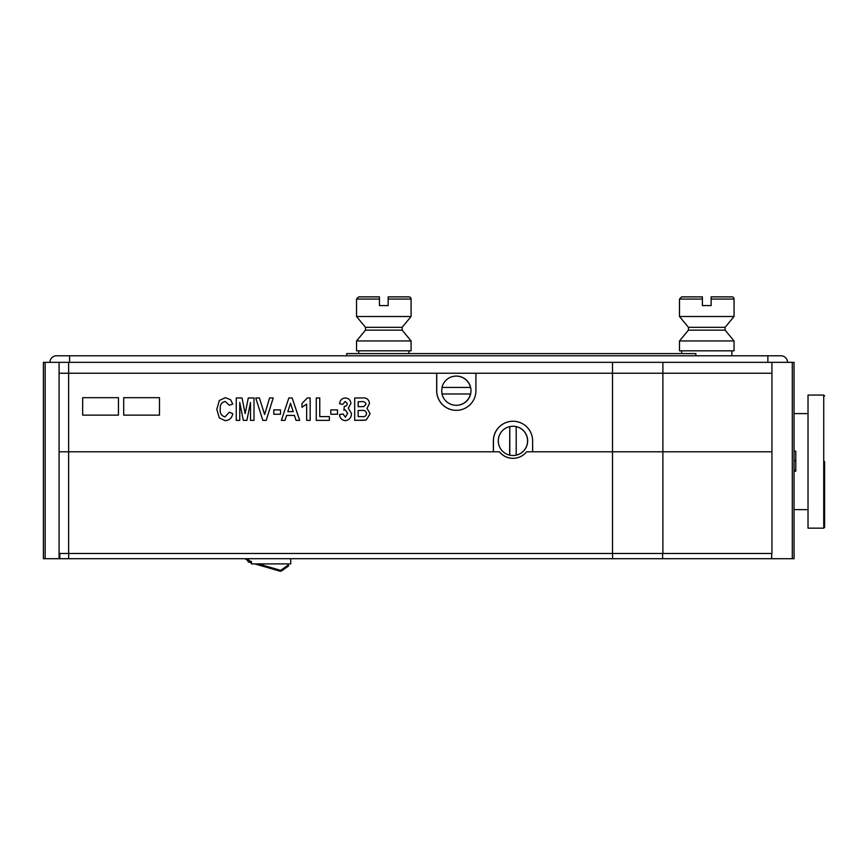 <?xml version="1.0" encoding="UTF-8"?>
<svg xmlns="http://www.w3.org/2000/svg" width="868" height="868" viewBox="0 0 868 868"><rect width="100%" height="100%" fill="white"/><g stroke="black" fill="none" stroke-linecap="round" stroke-linejoin="round"><path stroke-width="1.3" d="M792.3 362.336L792.3 558.721L794.046 558.721L794.046 362.336L68.626 362.336L68.626 373.24L436.669 373.24L436.669 390.698A19.639 19.628 -90 0 0 456.297 410.336A19.639 19.628 -90 0 0 475.924 390.698L475.924 373.24L612.515 373.24L59.089 373.24L59.089 558.721L43.4 558.721L43.4 362.336L45.147 362.336L45.147 558.721M771.934 362.336L771.934 451.794L532.626 451.794L532.626 440.89A19.639 19.628 -90 0 0 512.999 421.251A19.639 19.628 -90 0 0 493.371 440.89L493.371 451.794L59.089 451.794L68.626 451.794L68.626 553.48L59.089 553.48M118.46 415.143L118.46 397.685L82.677 397.685L82.677 415.143L118.46 415.143M159.484 415.143L159.484 397.685L123.701 397.685L123.701 415.143L159.484 415.143M662.892 362.336L662.892 373.24L771.934 373.24L612.515 373.24L612.515 451.794L526.616 451.794A17.458 17.447 -90 0 1 499.382 451.794L68.626 451.794L68.626 373.24L59.089 373.24L59.089 362.336L45.147 362.336M436.734 373.24L436.734 390.698A19.639 19.628 -90 0 0 456.329 410.336M513.031 421.251A19.639 19.628 -90 0 0 493.436 440.89L493.436 451.794M824.6 461.613L824.6 527.299L824.6 461.613M823.732 395.059L823.732 528.167L808.021 528.167L808.021 395.059L823.732 395.059L824.6 395.938M509.657 426.633A14.615 14.615 -90 0 0 509.657 455.136L509.787 455.136A14.615 14.615 -90 0 0 516.33 455.136L516.2 455.136A14.615 14.615 -90 0 0 516.2 426.633L516.33 426.633A14.615 14.615 -90 0 0 509.787 426.633L509.787 455.136A14.615 14.615 -90 0 0 527.668 440.89A14.615 14.615 -90 0 0 509.787 426.633L509.657 455.136M516.2 455.136L516.2 426.633M441.758 390.698A14.615 14.615 -90 0 0 442.127 393.974A14.615 14.615 -90 0 1 442.127 387.421A14.615 14.615 -90 0 0 441.758 390.698M470.478 393.974L441.996 393.974A14.615 14.615 -90 0 0 470.478 393.974L470.608 393.974A14.615 14.615 -90 0 0 470.608 387.421L470.478 387.421A14.615 14.615 -90 0 0 441.996 387.421L470.478 387.421M56.496 355.782A6.543 6.543 0 0 0 49.943 362.336A6.543 6.543 0 0 1 56.496 355.782L69.581 355.782L69.581 362.336M767.865 362.336L767.865 355.782L780.961 355.782A6.543 6.543 0 0 1 787.504 362.336A6.543 6.543 0 0 0 780.961 355.782A6.543 6.543 0 0 1 787.504 362.336M679.492 299.048L679.492 316.505L734.046 316.505L734.046 299.048L711.131 299.048L711.131 296.867L711.131 305.59L702.396 305.59L702.396 299.048L679.492 299.048L681.673 296.867L702.396 296.867L702.396 299.048M734.046 316.505L725.095 327.323L688.433 327.323L679.492 316.505M688.433 327.323L688.433 330.133L679.492 340.95L679.492 350.824L734.046 350.824L734.046 340.95L679.492 340.95M725.095 327.323L725.095 330.133L688.433 330.133M725.095 330.133L734.046 340.95M681.673 350.824L681.673 353.601M731.865 350.824L731.865 355.782M711.131 296.867L731.865 296.867A2.181 2.181 0 0 1 734.046 299.048M356.531 299.048L356.531 316.505L411.085 316.505L411.085 299.048L388.18 299.048L388.18 296.867L388.18 305.59L379.446 305.59L379.446 299.048L356.531 299.048L358.712 296.867L379.446 296.867L379.446 299.048M411.085 316.505L402.144 327.323L365.482 327.323L356.531 316.505M365.482 327.323L365.482 330.133L356.531 340.95L356.531 350.824L411.085 350.824L411.085 340.95L356.531 340.95M402.144 327.323L402.144 330.133L365.482 330.133M402.144 330.133L411.085 340.95M358.712 350.824L358.712 353.601M408.904 350.824L408.904 353.601M388.18 296.867L408.904 296.867A2.181 2.181 0 0 1 411.085 299.048M695.854 355.782L695.854 353.601L346.712 353.601L346.712 355.782M251.514 561.542A6.846 6.846 0 0 1 247.543 558.721A6.846 6.846 0 0 0 251.514 561.542L251.514 563.896L251.188 562.735M290.737 558.721L290.737 563.896L251.514 563.896M258.339 563.896L280.071 570.178A1.313 1.313 0 0 0 281.199 569.994L288.154 565.068L288.664 565.784L281.699 570.71A2.181 2.181 0 0 1 279.832 571.025L255.192 563.896M251.514 561.921L245.969 558.721L247.369 560.468M251.514 562.833L245.058 558.721M280.44 570.233A1.313 1.313 0 0 0 281.199 569.994A1.313 1.313 0 0 1 280.44 570.233A1.313 1.313 0 0 0 281.199 569.994A1.313 1.313 0 0 1 280.44 570.233A1.313 1.313 0 0 0 281.199 569.994A1.313 1.313 0 0 1 280.44 570.233A1.313 1.313 0 0 0 281.199 569.994A1.313 1.313 0 0 1 280.071 570.178A1.313 1.313 0 0 0 280.44 570.233M288.664 565.784L281.699 570.71L288.664 565.784M251.188 561.824L251.188 561.52A6.846 6.846 0 0 1 247.228 558.721M246.024 558.721L248.367 561.01M288.61 565.817L281.699 570.818A2.181 2.181 0 0 1 279.832 571.133L254.801 563.896M251.188 562.844L248.02 561.802M288.664 565.893L281.699 570.818L288.664 565.893M224.996 416.879L229.282 412.224L232.776 413.678C231.962 417.996 229.423 420.318 225.159 420.665L219.333 417.92L216.772 409.36L219.354 400.452L225.42 397.663L230.595 399.725L232.776 404.065L229.282 405.237L225.159 401.45C221.47 402.383 219.843 404.922 220.266 409.078C219.778 413.244 221.362 415.837 224.996 416.879C221.351 415.837 219.778 413.244 220.255 409.078L220.266 409.078C219.832 404.922 221.47 402.383 225.159 401.45M225.42 397.663L230.595 399.725L232.776 404.065L229.282 405.237M229.282 412.224L232.776 413.678C231.951 417.996 229.412 420.318 225.159 420.665M239.752 420.372L236.259 420.372L236.259 397.956L242.042 397.956L245.134 413.537L248.291 397.956L254.009 397.956L254.009 420.372L250.516 420.372L250.516 402.437L246.881 420.372L243.322 420.372L239.752 402.437L239.752 420.372L239.752 402.437M250.516 402.437L246.881 420.372M254.009 397.956L254.009 420.372M242.042 397.956L245.134 413.537M266.216 420.372L262.841 420.372L255.756 397.956L259.391 397.956L264.632 414.535L269.579 397.956L273.214 397.956L266.216 420.372L273.214 397.956M259.391 397.956L264.632 414.546M280.483 414.264L273.789 414.264L273.789 409.891L280.483 409.891L280.483 414.264L280.483 409.891M292.158 397.956L299.688 420.372L296.042 420.372L294.447 415.425L286.603 415.425L285.008 420.372L281.362 420.372L288.87 397.956L292.158 397.956L299.688 420.372M287.818 411.638L293.221 411.638L290.52 403.24L287.818 411.638L290.52 403.24M286.603 415.425L285.019 420.372M310.158 397.956L310.158 420.372L306.664 420.372L306.664 404.065L302.021 407.276L302.01 403.49L307.294 397.956L310.158 397.956L310.158 420.372M306.664 404.065L302.01 407.276M329.363 420.372L316.267 420.372L316.267 397.956L319.76 397.956L319.76 416.586L329.363 416.586L329.363 420.372L329.363 416.586M319.76 397.956L319.76 416.586M337.511 414.264L330.816 414.264L330.816 409.891L337.511 409.891L337.511 414.264L337.511 409.891M345.442 420.665L345.442 420.665C341.873 420.253 339.909 418.224 339.551 414.546L343.034 413.971L345.377 417.172L347.688 413.407L345.399 409.891L343.912 410.217L344.292 406.398L346.571 405.725L347.406 403.728L345.225 401.45L342.751 404.358L339.551 403.783C339.963 400.224 341.894 398.282 345.323 397.956L345.334 397.956C348.73 398.249 350.585 400.105 350.9 403.533L348.274 408.112L351.475 413.504C351.388 417.616 349.37 420.004 345.442 420.665C349.37 420.004 351.377 417.616 351.475 413.504L348.274 408.112L350.9 403.533C350.574 400.105 348.719 398.249 345.323 397.956M345.225 401.45L342.741 404.358M345.399 409.891L343.912 410.217M343.034 413.971L345.377 417.172M354.676 420.372L354.676 397.956L362.206 397.956C366.513 397.544 368.954 399.399 369.508 403.511L367.012 408.307L370.094 413.786L366.133 420.09L354.676 420.372M358.169 401.743L358.169 406.691L363.811 406.615L366.025 404.162C365.189 401.895 363.356 401.092 360.502 401.743L358.169 401.743L358.169 406.691M358.169 410.477L358.169 416.586L361.858 416.586C364.593 417.063 366.177 416.065 366.6 413.591C366.057 410.998 364.321 409.956 361.381 410.477L358.169 410.477L358.169 416.586M362.206 397.956L362.206 397.956C366.524 397.544 368.954 399.399 369.518 403.511L367.012 408.307L370.094 413.786L366.133 420.09L360.947 420.372M456.232 405.323L456.362 405.323A14.615 14.615 -90 0 0 470.977 390.698A14.615 14.615 -90 0 0 456.362 376.083L456.232 376.083M513.031 458.347A17.458 17.447 90 0 1 499.447 451.794L499.382 451.794M612.515 362.336L612.515 373.24L662.892 373.24L662.892 451.794L771.934 451.794L771.934 553.48L68.626 553.48M662.892 553.48L662.892 451.794L612.515 451.794L612.515 553.48M68.626 362.336L59.089 362.336M792.3 558.721L59.089 558.721M59.794 553.48L59.794 558.721M794.046 471.161L795.793 471.161L795.793 451.186L794.046 451.186M795.793 460.561L794.046 460.561M795.793 470.38L794.046 470.38M771.674 553.48L771.674 558.721L771.663 553.48M662.62 553.48L662.62 558.721M612.58 553.48L612.58 558.721M68.691 553.48L68.691 558.721M823.732 528.167L824.6 527.299L823.732 528.167M808.021 509.624L794.046 509.624M808.021 413.613L794.046 413.613M767.865 355.782L69.581 355.782"/></g></svg>
